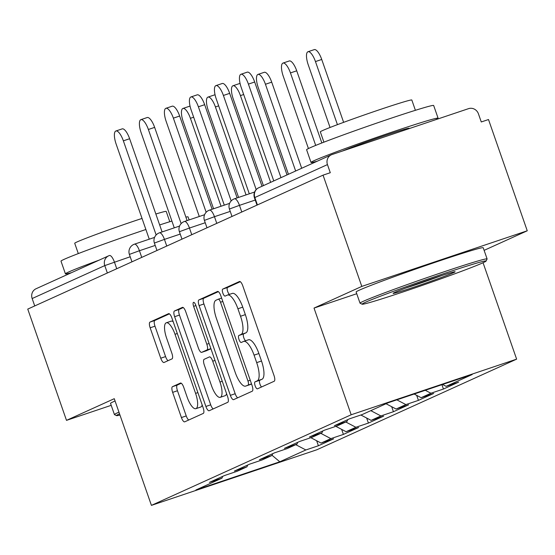 <?xml version="1.0" encoding="UTF-8"?>
<svg xmlns="http://www.w3.org/2000/svg" width="555" height="555" viewBox="0 0 555 555"><rect width="100%" height="100%" fill="white"/><g stroke="black" fill="none" stroke-linecap="round" stroke-linejoin="round"><path stroke-width="0.83" d="M255.147 385.843A3.698 1.207 -108.6 0 0 257.43 388.847A3.698 1.207 -108.6 0 0 257.464 388.833L274.184 381.25A5.286 1.72 -108.6 0 0 274.024 375.548L242.764 285.79A5.286 1.72 -108.6 0 0 239.51 281.496A5.286 1.72 -108.6 0 0 239.455 281.517L222.735 289.1A3.698 1.207 -108.6 0 0 222.846 293.089A3.698 1.207 -108.6 0 0 225.129 296.092A3.698 1.207 -108.6 0 0 225.163 296.079L227.328 295.1A16.907 5.501 -108.6 0 1 227.501 295.031A16.907 5.501 -108.6 0 1 237.922 308.774L240.53 316.253A16.907 5.501 -108.6 0 1 241.05 334.492L238.886 335.477A3.698 1.207 -108.6 0 0 238.997 339.466A3.698 1.207 -108.6 0 0 241.279 342.47A3.698 1.207 -108.6 0 0 241.314 342.456L243.478 341.478A16.907 5.501 -108.6 0 1 243.652 341.408A16.907 5.501 -108.6 0 1 254.072 355.144L256.681 362.63A16.907 5.501 -108.6 0 1 257.201 380.869L255.036 381.854A3.698 1.207 -108.6 0 0 255.147 385.843M248.307 339.854A16.907 5.501 -108.6 0 1 248.474 339.785A16.907 5.501 -108.6 0 1 258.894 353.528L261.502 361.007A16.907 5.501 -108.6 0 1 262.022 379.245L259.858 380.231A3.698 1.207 -108.6 0 0 259.976 384.22A3.698 1.207 -108.6 0 0 261.558 386.974M240.308 281.697L227.557 287.476A3.698 1.207 -108.6 0 0 227.675 291.465A3.698 1.207 -108.6 0 0 229.458 294.372M232.156 293.477A16.907 5.501 -108.6 0 1 232.323 293.408A16.907 5.501 -108.6 0 1 242.743 307.151L245.352 314.629A16.907 5.501 -108.6 0 1 245.872 332.868L243.707 333.853A3.698 1.207 -108.6 0 0 243.825 337.842A3.698 1.207 -108.6 0 0 245.608 340.749M172.487 386.668A5.286 1.72 -108.6 0 0 172.647 392.371L181.416 417.554A5.286 1.72 -108.6 0 0 184.676 421.849A5.286 1.72 -108.6 0 0 184.725 421.828L203.297 413.406A5.286 1.72 -108.6 0 0 203.13 407.703L171.877 317.946A5.286 1.72 -108.6 0 0 168.616 313.651A5.286 1.72 -108.6 0 0 168.567 313.672L149.996 322.094A5.286 1.72 -108.6 0 0 150.155 327.797L160.749 358.211A5.286 1.72 -108.6 0 0 164.009 362.505A5.286 1.72 -108.6 0 0 164.058 362.484L172.008 358.884A5.286 1.72 -108.6 0 0 171.842 353.181L166.59 338.092A14.132 4.6 -108.6 0 1 166.299 322.788A14.132 4.6 -108.6 0 1 175.012 334.276L195.589 393.37A14.132 4.6 -108.6 0 1 195.88 408.674A14.132 4.6 -108.6 0 1 187.167 397.186L183.74 387.341A5.286 1.72 -108.6 0 0 180.486 383.047A5.286 1.72 -108.6 0 0 180.43 383.068L172.487 386.668L177.309 385.052A5.286 1.72 -108.6 0 0 177.468 390.748L186.237 415.931A5.286 1.72 -108.6 0 0 188.7 420.024M484.12 250.354L527.25 230.79L361.798 286.408L314.026 308.08L351.176 414.765L151.418 505.376L114.268 398.691L66.496 420.364L27.75 309.1L323.052 175.151L330.287 172.716L327.457 164.592L254.835 197.531L257.409 204.927M361.798 286.408L323.052 175.151M230.353 395.354A5.286 1.72 -108.6 0 0 233.613 399.649A5.286 1.72 -108.6 0 0 233.669 399.628L252.234 391.206A5.286 1.72 -108.6 0 0 252.074 385.503L220.814 295.746A5.286 1.72 -108.6 0 0 217.553 291.451A5.286 1.72 -108.6 0 0 217.504 291.472L198.933 299.894A5.286 1.72 -108.6 0 0 199.099 305.597L230.353 395.354L235.181 393.731A5.286 1.72 -108.6 0 0 237.637 397.824M227.765 402.306L209.193 410.728A5.286 1.72 -108.6 0 1 209.145 410.749A5.286 1.72 -108.6 0 1 205.884 406.454L174.631 316.697A5.286 1.72 -108.6 0 1 174.464 310.994L182.415 307.387A5.286 1.72 -108.6 0 1 182.463 307.366A5.286 1.72 -108.6 0 1 185.724 311.66L198.399 348.068A5.286 1.72 -108.6 0 0 201.652 352.356A5.286 1.72 -108.6 0 0 201.708 352.335L206.98 349.948A5.286 1.72 -108.6 0 0 206.821 344.246L193.619 306.346A3.698 1.207 -108.6 0 1 193.542 302.343A3.698 1.207 -108.6 0 1 195.825 305.347L227.599 396.603A5.286 1.72 -108.6 0 1 227.765 402.306M351.176 414.765L516.629 359.147L316.877 449.758L151.418 505.376M316.648 440.732L318.397 445.755L333.624 438.845L321.081 443.063L310.849 437.694M318.397 445.755L305.854 449.966L279.803 461.788L195.866 490.003L221.917 478.188L209.381 482.399L224.608 475.496L237.151 471.278L246.926 466.838L234.39 471.056L249.618 464.146L262.161 459.935L271.936 455.495L259.4 459.713L274.628 452.804L287.171 448.586L296.946 444.153L284.41 448.371L299.638 441.461L312.181 437.243L321.955 432.81L309.412 437.021L324.647 430.118L337.19 425.9L346.965 421.467L334.422 425.678L349.657 418.768L362.2 414.557L388.25 402.736L472.18 374.521L446.13 386.342L442.578 384.476M441.933 384.691L443.438 389.034L458.673 382.124L446.13 386.342M443.438 389.034L430.902 393.245L421.12 397.685L414.155 394.029M416.68 395.354L418.428 400.377L433.663 393.467L421.12 397.685M418.428 400.377L405.892 404.595L396.11 409.028L386.037 403.742M391.677 406.704L393.426 411.72L408.653 404.81L396.11 409.028M393.426 411.72L380.883 415.938L371.101 420.371L360.868 415.001M366.668 418.047L368.416 423.063L383.644 416.153L371.101 420.371M368.416 423.063L355.873 427.281L346.091 431.714L335.858 426.344M341.658 429.39L343.406 434.412L358.634 427.503L346.091 431.714M343.406 434.412L330.863 438.623L321.081 443.063M247.773 464.986L246.926 466.838M330.863 438.623L320.783 433.337M272.782 453.643L271.936 455.495M355.873 427.281L345.793 421.994M297.792 442.293L296.946 444.153M380.883 415.938L370.802 410.651M322.802 430.951L321.955 432.81M405.892 404.595L396.846 399.85M347.812 419.608L346.965 421.467M430.902 393.245L425.269 390.29M527.25 230.79L488.504 119.533L481.268 121.961L478.438 113.837A8.075 7.631 65.6 0 0 468.552 108.648L332.036 154.54A8.075 7.631 65.6 0 0 331.356 154.803A8.075 7.631 65.6 0 0 327.457 164.592M66.496 420.364L111.208 405.33M34.729 305.937L32.155 298.541A8.075 7.631 -114.4 0 1 36.054 288.753L108.676 255.813A8.075 7.631 -114.4 0 1 109.363 255.543A8.075 2.629 71.4 0 1 109.439 255.515A8.075 2.629 71.4 0 1 114.42 262.078L116.737 268.738M483.058 262.737L516.629 359.147M222.763 476.329L221.917 478.188M305.854 449.966L295.78 444.687M279.803 461.788L272.04 455.273M314.026 308.08L356.74 293.72M218.351 291.652L203.761 298.271A5.286 1.72 -108.6 0 0 203.921 303.974L235.181 393.731M248.071 385.01A3.698 1.207 -108.6 0 0 247.96 381.021L220.522 302.232A3.698 1.207 -108.6 0 0 218.24 299.221A3.698 1.207 -108.6 0 0 218.205 299.235L215.923 300.276A16.907 5.501 -108.6 0 0 216.443 318.514L235.195 372.37A16.907 5.501 -108.6 0 0 245.622 386.113A16.907 5.501 -108.6 0 0 245.789 386.044L251.498 383.859M250.27 384.539A16.907 5.501 -108.6 0 0 250.444 384.49A16.907 5.501 -108.6 0 0 250.617 384.421L245.789 386.044M251.547 383.998L250.617 384.421M183.261 307.567L179.286 309.371A5.286 1.72 -108.6 0 0 179.452 315.074L210.713 404.831A5.286 1.72 -108.6 0 0 213.169 408.924M206.425 350.753A5.286 1.72 -108.6 0 0 206.481 350.739A5.286 1.72 -108.6 0 0 206.529 350.718L210.928 348.72M211.552 385.836A14.132 4.6 -108.6 0 0 220.266 397.325A14.132 4.6 -108.6 0 0 219.974 382.02L212.725 361.201A5.286 1.72 -108.6 0 0 209.464 356.907A5.286 1.72 -108.6 0 0 209.408 356.927L204.143 359.321A5.286 1.72 -108.6 0 0 204.302 365.017L211.552 385.836M220.266 397.325L225.087 395.701A14.132 4.6 -108.6 0 0 226.565 393.627M181.284 383.248L177.309 385.052M195.88 408.674L200.709 407.051A14.132 4.6 -108.6 0 0 202.18 404.977M173.167 321.65A14.132 4.6 -108.6 0 0 171.12 321.172L166.299 322.788M169.414 313.852L154.817 320.471A5.286 1.72 -108.6 0 0 154.984 326.173L165.577 356.587A5.286 1.72 -108.6 0 0 168.033 360.681M307.997 51.733L314.269 49.624A12.113 3.94 71.4 0 1 321.733 59.468L315.462 61.57A12.113 3.94 -108.6 0 0 307.997 51.733A12.113 3.94 -108.6 0 0 308.247 64.845L330.058 127.477M337.426 124.646L315.462 61.57M343.628 122.343L321.733 59.468M240.946 74.273L247.218 72.164A12.113 3.94 71.4 0 1 254.683 82.008L248.411 84.11A12.113 3.94 -108.6 0 0 240.946 74.273A12.113 3.94 -108.6 0 0 241.196 87.385L273.775 180.93M254.683 82.008L287.032 174.908M248.411 84.11L280.983 177.655M365.245 302.357A65.663 2.06 160.8 0 0 362.137 304.216A65.663 2.06 160.8 0 0 415.487 287.726A65.663 2.06 160.8 0 0 482.947 262.793A65.663 2.06 160.8 0 0 486.097 261.051A65.663 2.06 160.8 0 0 434.627 276.758A65.663 2.06 160.8 0 0 365.245 302.357M362.137 304.216L360.084 303.224A67.28 2.109 -19.2 0 1 360.029 303.176A67.28 2.109 -19.2 0 1 363.268 301.316A67.28 2.109 -19.2 0 1 433.372 275.433A67.28 2.109 -19.2 0 1 487.103 258.921A67.28 2.109 -19.2 0 1 487.096 258.998L486.097 261.051M394.674 292.464A32.828 1.027 -19.2 0 1 428.404 279.998A32.828 1.027 -19.2 0 1 455.079 271.749A32.828 1.027 -19.2 0 1 453.525 272.678A32.828 1.027 -19.2 0 1 418.831 285.478A32.828 1.027 -19.2 0 1 393.1 293.331A32.828 1.027 -19.2 0 1 394.674 292.464M317.148 161.248A67.28 2.109 -19.2 0 1 311.022 162.448L306.603 149.746A67.28 2.109 -19.2 0 1 309.843 147.894A67.28 2.109 -19.2 0 1 379.946 122.003A67.28 2.109 -19.2 0 1 433.67 105.499L438.096 118.201A67.28 2.109 -19.2 0 1 435.508 119.755M311.022 162.448A67.28 2.109 -19.2 0 1 314.262 160.596A67.28 2.109 -19.2 0 1 384.365 134.705A67.28 2.109 -19.2 0 1 438.096 118.201M323.912 142.17L320.325 131.868A48.438 1.519 -19.2 0 1 322.656 130.529A48.438 1.519 -19.2 0 1 373.133 111.895A48.438 1.519 -19.2 0 1 411.817 100.004L415.404 110.313M360.029 303.176L356.137 291.999A67.28 2.109 -19.2 0 1 359.376 290.14A67.28 2.109 -19.2 0 1 429.48 264.256A67.28 2.109 -19.2 0 1 483.211 247.745L487.103 258.921M342.511 151.016A36.602 1.145 -19.2 0 1 380.966 136.898A36.602 1.145 -19.2 0 1 409.125 128.288L409.229 128.587M405.837 288.045A31.219 0.978 160.8 0 0 441.808 275.516M119.533 413.815A65.663 2.06 160.8 0 0 116.536 415.626A65.663 2.06 160.8 0 0 119.97 415.057M116.536 415.626L114.483 414.634A67.28 2.109 -19.2 0 1 114.427 414.578A67.28 2.109 -19.2 0 1 117.667 412.726A67.28 2.109 -19.2 0 1 118.957 412.15M71.546 272.658A67.28 2.109 -19.2 0 1 65.421 273.858L61.001 261.155A67.28 2.109 -19.2 0 1 64.234 259.296A67.28 2.109 -19.2 0 1 145.889 229.499M65.421 273.858A67.28 2.109 -19.2 0 1 68.66 271.999A67.28 2.109 -19.2 0 1 99.262 260.087M78.304 253.579L74.717 243.277A48.438 1.519 -19.2 0 1 77.048 241.938A48.438 1.519 -19.2 0 1 142.031 218.427M114.427 414.578L110.535 403.402A67.28 2.109 -19.2 0 1 113.775 401.549A67.28 2.109 -19.2 0 1 115.065 400.974M155.851 214.015A48.438 1.519 -19.2 0 1 166.209 211.413L169.795 221.716M159.66 224.948A67.28 2.109 -19.2 0 1 171.911 221.063M185.89 217.109A67.28 2.109 -19.2 0 1 188.069 216.901L189.116 219.919M282.988 63.076L289.259 60.967A12.113 3.94 71.4 0 1 296.724 70.811L290.452 72.92A12.113 3.94 -108.6 0 0 282.988 63.076A12.113 3.94 -108.6 0 0 283.237 76.188L308.434 148.553M315.698 145.41L290.452 72.92M313.207 162.247L313.443 162.934M321.851 142.968L296.724 70.811M257.978 74.419L264.249 72.31A12.113 3.94 71.4 0 1 271.714 82.154L265.443 84.263A12.113 3.94 -108.6 0 0 257.978 74.419A12.113 3.94 -108.6 0 0 258.228 87.537L288.433 174.277M295.649 171.002L265.443 84.263M301.698 168.262L271.714 82.154M270.639 182.345L240.433 95.606A12.113 3.94 -108.6 0 0 232.968 85.761L239.24 83.652A12.113 3.94 71.4 0 1 240.114 83.652M232.968 85.761A12.113 3.94 -108.6 0 0 233.218 98.88L263.424 185.62M246.052 194.902L215.423 106.948A12.113 3.94 -108.6 0 0 207.958 97.111L214.23 95.002A12.113 3.94 71.4 0 1 215.104 94.995M207.958 97.111A12.113 3.94 -108.6 0 0 208.208 110.223L238.574 197.42M221.043 206.252L190.414 118.298A12.113 3.94 -108.6 0 0 182.949 108.454L189.22 106.345A12.113 3.94 71.4 0 1 190.094 106.338M182.949 108.454A12.113 3.94 -108.6 0 0 183.199 121.566L213.564 208.763M215.937 85.616L222.208 83.507A12.113 3.94 71.4 0 1 229.673 93.351L223.401 95.46A12.113 3.94 -108.6 0 0 215.937 85.616A12.113 3.94 -108.6 0 0 216.186 98.728L249.299 193.813M229.673 93.351L262.022 186.258M223.401 95.46L256.181 189.581M190.927 96.958L197.198 94.849A12.113 3.94 71.4 0 1 204.663 104.694L198.392 106.803A12.113 3.94 -108.6 0 0 190.927 96.958A12.113 3.94 -108.6 0 0 191.177 110.077L224.289 205.156M204.663 104.694L237.124 197.906M198.392 106.803L231.171 200.924M165.917 108.301L172.189 106.199A12.113 3.94 71.4 0 1 179.653 116.037L173.382 118.146A12.113 3.94 -108.6 0 0 165.917 108.301A12.113 3.94 -108.6 0 0 166.167 121.42L199.28 216.499M179.653 116.037L212.114 209.249M173.382 118.146L206.162 212.267M140.908 119.651L147.179 117.542A12.113 3.94 71.4 0 1 154.644 127.379L148.372 129.488A12.113 3.94 -108.6 0 0 140.908 119.651A12.113 3.94 -108.6 0 0 141.157 132.763L174.27 227.848M154.644 127.379L187.104 220.592M148.372 129.488L181.152 223.609M115.898 130.994L122.169 128.885A12.113 3.94 71.4 0 1 129.634 138.729L123.363 140.838A12.113 3.94 -108.6 0 0 115.898 130.994A12.113 3.94 -108.6 0 0 116.148 144.106L149.26 239.191M129.634 138.729L162.095 231.941M123.363 140.838L156.142 234.959M258.734 187.75A8.075 7.631 65.6 0 0 254.835 197.531L254.447 197.753A8.075 8.075 0 0 1 258.734 187.75L331.356 154.803M109.522 255.487L109.439 255.515A8.075 8.075 0 0 0 108.676 255.813A8.075 7.631 -114.4 0 0 104.777 265.595L32.155 298.541M107.351 272.991L104.777 265.595L130.196 256.771M255.245 200.05L239.462 205.357L241.786 212.017M229.825 208.874L239.462 205.357A8.075 2.629 71.4 0 0 234.487 198.794A8.075 8.075 0 0 0 229.437 209.096L229.825 208.874M234.404 198.822A8.075 2.629 71.4 0 1 234.487 198.794L254.599 192.03M230.235 211.393L214.459 216.7L216.776 223.36M205.225 222.735L189.449 228.043L191.766 234.703M180.215 234.085L164.44 239.385L166.757 246.045M155.206 245.428L139.43 250.728L141.747 257.395M204.816 220.224L214.459 216.7A8.075 2.629 71.4 0 0 209.478 210.137A8.075 8.075 0 0 0 204.427 220.446L204.816 220.224M209.395 210.172A8.075 2.629 71.4 0 1 209.478 210.137L229.597 203.373M179.806 231.567L189.449 228.043A8.075 2.629 71.4 0 0 184.468 221.48A8.075 8.075 0 0 0 179.418 231.789L179.806 231.567M184.385 221.514A8.075 2.629 71.4 0 1 184.468 221.48L204.587 214.716M154.796 242.91L164.44 239.385A8.075 2.629 71.4 0 0 159.458 232.823A8.075 8.075 0 0 0 154.408 243.132L154.796 242.91M159.375 232.857A8.075 2.629 71.4 0 1 159.458 232.823L179.577 226.065M129.787 254.252L139.43 250.728A8.075 2.629 71.4 0 0 134.449 244.172A8.075 8.075 0 0 0 129.398 254.474L129.787 254.252M134.372 244.2A8.075 2.629 71.4 0 1 134.449 244.172L154.567 237.408M262.022 379.245L257.201 380.869M261.502 361.007L256.681 362.63M258.894 353.528L254.072 355.144M243.707 333.853L238.886 335.477M245.872 332.868L241.05 334.492M245.352 314.629L240.53 316.253M242.743 307.151L237.922 308.774M227.557 287.476L222.735 289.1M259.858 380.231L255.036 381.854M203.921 303.974L199.099 305.597M203.761 298.271L198.933 299.894M250.243 380.251L247.96 381.021M222.805 301.462L220.522 302.232M218.24 299.221L221.625 298.084L218.281 299.214M210.713 404.831L205.884 406.454M179.452 315.074L174.631 316.697M179.286 309.371L174.464 310.994M206.529 350.718L201.708 352.335M210.893 348.63L206.98 349.948M209.103 343.476L206.821 344.246M195.901 305.576L193.619 306.346M222.257 381.25L219.974 382.02M215.007 360.431L212.725 361.201M197.871 392.6L195.589 393.37M177.295 333.506L175.012 334.276M165.577 356.587L160.749 358.211M154.984 326.173L150.155 327.797M154.817 320.471L149.996 322.094M186.237 415.931L181.416 417.554M177.468 390.748L172.647 392.371M243.68 94.517L240.433 95.606M218.67 105.859L215.423 106.948M193.66 117.202L190.414 118.298M257.007 205.107L254.447 197.753M231.997 216.457L229.437 209.096M206.987 227.8L204.427 220.446M181.978 239.143L179.418 231.789M156.968 250.485L154.408 243.132M131.958 261.828L129.398 254.474M248.474 339.785L243.652 341.408M232.323 293.408L227.501 295.031M250.444 384.49L245.622 386.113M206.481 350.739L201.652 352.356"/></g></svg>
